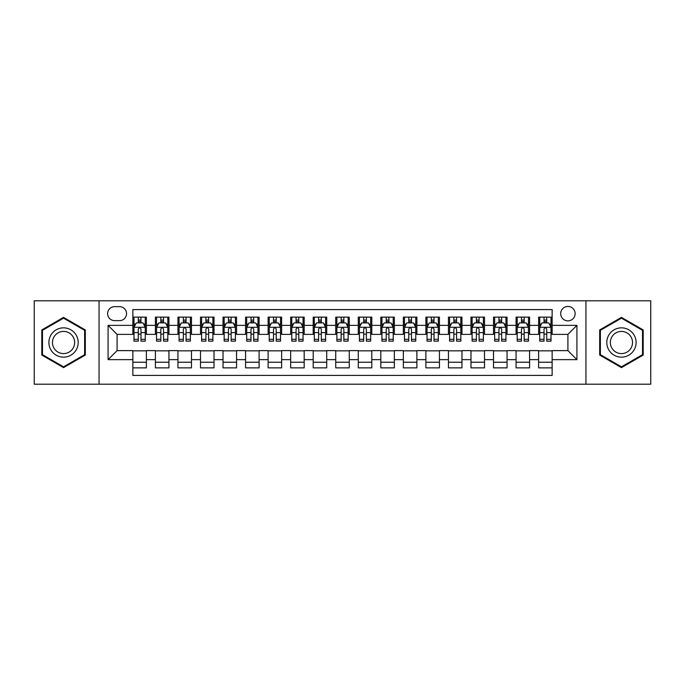 <?xml version="1.0" encoding="UTF-8"?>
<svg xmlns="http://www.w3.org/2000/svg" width="685" height="685" viewBox="0 0 685 685"><rect width="100%" height="100%" fill="white"/><g stroke="black" fill="none" stroke-linecap="round" stroke-linejoin="round"><path stroke-width="1.03" d="M567.908 306.435A7.21 7.21 0 0 0 560.698 313.644A7.21 7.21 0 0 0 567.908 320.863A7.21 7.21 0 0 0 575.126 313.644A7.21 7.21 0 0 0 567.908 306.435M585.94 384.199L650.75 384.199L650.75 300.801L585.94 300.801L585.94 384.199L99.06 384.199L99.06 300.801L34.25 300.801L34.25 384.199L99.06 384.199M552.136 317.138L538.607 317.138L538.607 325.366L529.591 325.366L529.591 334.383L538.607 334.383L538.607 325.366M529.591 325.366L529.591 317.138L516.07 317.138L516.07 325.366L507.054 325.366L507.054 334.383L516.07 334.383L516.07 325.366M507.054 325.366L507.054 317.138L493.525 317.138L493.525 325.366L484.509 325.366L484.509 334.383L493.525 334.383L493.525 325.366M484.509 325.366L484.509 317.138L470.98 317.138L470.98 325.366L461.964 325.366L461.964 334.383L470.98 334.383L470.98 325.366M461.964 325.366L461.964 317.138L448.444 317.138L448.444 325.366L439.428 325.366L439.428 334.383L448.444 334.383L448.444 325.366M439.428 325.366L439.428 317.138L425.899 317.138L425.899 325.366L416.882 325.366L416.882 334.383L425.899 334.383L425.899 325.366M416.882 325.366L416.882 317.138L403.362 317.138L403.362 325.366L394.346 325.366L394.346 334.383L403.362 334.383L403.362 325.366M394.346 325.366L394.346 317.138L380.817 317.138L380.817 325.366L371.801 325.366L371.801 334.383L380.817 334.383L380.817 325.366M371.801 325.366L371.801 317.138L358.281 317.138L358.281 325.366L349.264 325.366L349.264 334.383L358.281 334.383L358.281 325.366M349.264 325.366L349.264 317.138L335.736 317.138L335.736 325.366L326.719 325.366L326.719 334.383L335.736 334.383L335.736 325.366M326.719 325.366L326.719 317.138L313.199 317.138L313.199 325.366L304.183 325.366L304.183 334.383L313.199 334.383L313.199 325.366M304.183 325.366L304.183 317.138L290.654 317.138L290.654 325.366L281.638 325.366L281.638 334.383L290.654 334.383L290.654 325.366M281.638 325.366L281.638 317.138L268.118 317.138L268.118 325.366L259.101 325.366L259.101 334.383L268.118 334.383L268.118 325.366M259.101 325.366L259.101 317.138L245.572 317.138L245.572 325.366L236.556 325.366L236.556 334.383L245.572 334.383L245.572 325.366M236.556 325.366L236.556 317.138L223.036 317.138L223.036 325.366L214.02 325.366L214.02 334.383L223.036 334.383L223.036 325.366M214.02 325.366L214.02 317.138L200.491 317.138L200.491 325.366L191.475 325.366L191.475 334.383L200.491 334.383L200.491 325.366M191.475 325.366L191.475 317.138L177.946 317.138L177.946 325.366L168.93 325.366L168.93 334.383L177.946 334.383L177.946 325.366M168.93 325.366L168.93 317.138L155.409 317.138L155.409 334.383L146.393 334.383L146.393 317.138L132.864 317.138M132.864 367.862L146.393 367.862L146.393 350.617L155.409 350.617L155.409 367.862L168.93 367.862L168.93 350.617L177.946 350.617L177.946 359.634L168.93 359.634M177.946 359.634L177.946 367.862L191.475 367.862L191.475 350.617L200.491 350.617L200.491 359.634L191.475 359.634M200.491 359.634L200.491 367.862L214.02 367.862L214.02 350.617L223.036 350.617L223.036 359.634L214.02 359.634M223.036 359.634L223.036 367.862L236.556 367.862L236.556 350.617L245.572 350.617L245.572 359.634L236.556 359.634M245.572 359.634L245.572 367.862L259.101 367.862L259.101 350.617L268.118 350.617L268.118 359.634L259.101 359.634M268.118 359.634L268.118 367.862L281.638 367.862L281.638 350.617L290.654 350.617L290.654 359.634L281.638 359.634M290.654 359.634L290.654 367.862L304.183 367.862L304.183 350.617L313.199 350.617L313.199 359.634L304.183 359.634M313.199 359.634L313.199 367.862L326.719 367.862L326.719 350.617L335.736 350.617L335.736 359.634L326.719 359.634M335.736 359.634L335.736 367.862L349.264 367.862L349.264 350.617L358.281 350.617L358.281 359.634L349.264 359.634M358.281 359.634L358.281 367.862L371.801 367.862L371.801 350.617L380.817 350.617L380.817 359.634L371.801 359.634M380.817 359.634L380.817 367.862L394.346 367.862L394.346 350.617L403.362 350.617L403.362 359.634L394.346 359.634M403.362 359.634L403.362 367.862L416.882 367.862L416.882 350.617L425.899 350.617L425.899 359.634L416.882 359.634M425.899 359.634L425.899 367.862L439.428 367.862L439.428 350.617L448.444 350.617L448.444 359.634L439.428 359.634M448.444 359.634L448.444 367.862L461.964 367.862L461.964 350.617L470.98 350.617L470.98 359.634L461.964 359.634M470.98 359.634L470.98 367.862L484.509 367.862L484.509 350.617L493.525 350.617L493.525 359.634L484.509 359.634M493.525 359.634L493.525 367.862L507.054 367.862L507.054 350.617L516.07 350.617L516.07 359.634L507.054 359.634M516.07 359.634L516.07 367.862L529.591 367.862L529.591 350.617L538.607 350.617L538.607 359.634L529.591 359.634M114.609 320.631L119.567 320.631A6.987 6.987 0 0 0 126.554 313.644A6.987 6.987 0 0 0 119.567 306.657L114.609 306.657A6.987 6.987 0 0 0 107.622 313.644A6.987 6.987 0 0 0 114.609 320.631M585.94 300.801L99.06 300.801M552.136 325.366L552.136 309.586L132.864 309.586L132.864 334.383L117.092 334.383L117.092 350.617L132.864 350.617L132.864 375.414L552.136 375.414L552.136 350.617L567.908 350.617L567.908 334.383L552.136 334.383L552.136 325.366L576.924 325.366L576.924 359.634L552.136 359.634M132.864 359.634L108.076 359.634L108.076 325.366L132.864 325.366M538.607 359.634L538.607 367.862L552.136 367.862M132.864 322.781L133.995 322.781M138.276 322.781L140.982 322.781M145.263 322.781L146.393 322.781M132.864 334.16L133.995 334.16M138.276 334.16L140.982 334.16M145.263 334.16L146.393 334.16M132.864 350.84L146.393 350.84M132.864 362.219L146.393 362.219M155.409 334.16L156.54 334.16M160.821 334.16L163.527 334.16M167.808 334.16L168.93 334.16M155.409 322.781L156.54 322.781M160.821 322.781L163.527 322.781M167.808 322.781L168.93 322.781M155.409 350.84L168.93 350.84M155.409 362.219L168.93 362.219M177.946 350.84L191.475 350.84M177.946 362.219L191.475 362.219M177.946 322.781L179.076 322.781M183.357 322.781L186.063 322.781M190.344 322.781L191.475 322.781M177.946 334.16L179.076 334.16M183.357 334.16L186.063 334.16M190.344 334.16L191.475 334.16M200.491 350.84L214.02 350.84M200.491 362.219L214.02 362.219M200.491 322.781L201.621 322.781M205.902 322.781L208.608 322.781M212.889 322.781L214.02 322.781M200.491 334.16L201.621 334.16M205.902 334.16L208.608 334.16M212.889 334.16L214.02 334.16M223.036 350.84L236.556 350.84M223.036 362.219L236.556 362.219M223.036 322.781L224.158 322.781M228.439 322.781L231.145 322.781M235.426 322.781L236.556 322.781M223.036 334.16L224.158 334.16M228.439 334.16L231.145 334.16M235.426 334.16L236.556 334.16M245.572 350.84L259.101 350.84M245.572 362.219L259.101 362.219M245.572 322.781L246.703 322.781M250.984 322.781L253.69 322.781M257.971 322.781L259.101 322.781M245.572 334.16L246.703 334.16M250.984 334.16L253.69 334.16M257.971 334.16L259.101 334.16M268.118 350.84L281.638 350.84M268.118 362.219L281.638 362.219M268.118 322.781L269.239 322.781M273.52 322.781L276.226 322.781M280.516 322.781L281.638 322.781M268.118 334.16L269.239 334.16M273.52 334.16L276.226 334.16M280.516 334.16L281.638 334.16M290.654 350.84L304.183 350.84M290.654 362.219L304.183 362.219M290.654 322.781L291.784 322.781M296.066 322.781L298.771 322.781M303.053 322.781L304.183 322.781M290.654 334.16L291.784 334.16M296.066 334.16L298.771 334.16M303.053 334.16L304.183 334.16M313.199 350.84L326.719 350.84M313.199 362.219L326.719 362.219M313.199 322.781L314.321 322.781M318.611 322.781L321.308 322.781M325.598 322.781L326.719 322.781M313.199 334.16L314.321 334.16M318.611 334.16L321.308 334.16M325.598 334.16L326.719 334.16M335.736 350.84L349.264 350.84M335.736 362.219L349.264 362.219M335.736 322.781L336.866 322.781M341.147 322.781L343.853 322.781M348.134 322.781L349.264 322.781M335.736 334.16L336.866 334.16M341.147 334.16L343.853 334.16M348.134 334.16L349.264 334.16M358.281 350.84L371.801 350.84M358.281 362.219L371.801 362.219M358.281 322.781L359.402 322.781M363.692 322.781L366.389 322.781M370.679 322.781L371.801 322.781M358.281 334.16L359.402 334.16M363.692 334.16L366.389 334.16M370.679 334.16L371.801 334.16M380.817 350.84L394.346 350.84M380.817 362.219L394.346 362.219M380.817 322.781L381.947 322.781M386.229 322.781L388.934 322.781M393.216 322.781L394.346 322.781M380.817 334.16L381.947 334.16M386.229 334.16L388.934 334.16M393.216 334.16L394.346 334.16M403.362 350.84L416.882 350.84M403.362 362.219L416.882 362.219M403.362 322.781L404.484 322.781M408.774 322.781L411.479 322.781M415.761 322.781L416.882 322.781M403.362 334.16L404.484 334.16M408.774 334.16L411.479 334.16M415.761 334.16L416.882 334.16M425.899 350.84L439.428 350.84M425.899 362.219L439.428 362.219M425.899 322.781L427.029 322.781M431.31 322.781L434.016 322.781M438.297 322.781L439.428 322.781M425.899 334.16L427.029 334.16M431.31 334.16L434.016 334.16M438.297 334.16L439.428 334.16M448.444 350.84L461.964 350.84M448.444 362.219L461.964 362.219M448.444 322.781L449.574 322.781M453.855 322.781L456.561 322.781M460.842 322.781L461.964 322.781M448.444 334.16L449.574 334.16M453.855 334.16L456.561 334.16M460.842 334.16L461.964 334.16M470.98 350.84L484.509 350.84M470.98 362.219L484.509 362.219M470.98 322.781L472.111 322.781M476.392 322.781L479.098 322.781M483.379 322.781L484.509 322.781M470.98 334.16L472.111 334.16M476.392 334.16L479.098 334.16M483.379 334.16L484.509 334.16M493.525 350.84L507.054 350.84M493.525 362.219L507.054 362.219M493.525 322.781L494.656 322.781M498.937 322.781L501.643 322.781M505.924 322.781L507.054 322.781M493.525 334.16L494.656 334.16M498.937 334.16L501.643 334.16M505.924 334.16L507.054 334.16M516.07 350.84L529.591 350.84M516.07 362.219L529.591 362.219M516.07 322.781L517.192 322.781M521.473 322.781L524.179 322.781M528.46 322.781L529.591 322.781M516.07 334.16L517.192 334.16M521.473 334.16L524.179 334.16M528.46 334.16L529.591 334.16M538.607 350.84L552.136 350.84M538.607 362.219L552.136 362.219M538.607 322.781L539.737 322.781M544.018 322.781L546.724 322.781M551.005 322.781L552.136 322.781M538.607 334.16L539.737 334.16M544.018 334.16L546.724 334.16M551.005 334.16L552.136 334.16M117.092 334.383L108.076 325.366M117.092 350.617L108.076 359.634M576.924 325.366L567.908 334.383M576.924 359.634L567.908 350.617M63.551 367.614L85.308 355.061L85.308 329.939L63.551 317.386L41.802 329.939L41.802 355.061L63.551 367.614M643.198 329.939L621.449 317.386L599.692 329.939L599.692 355.061L621.449 367.614L643.198 355.061L643.198 329.939M140.982 320.075L138.276 320.075M145.263 339.315L140.982 339.315L140.982 341.147L145.263 341.147L145.263 327.396L143.011 322.892L136.246 322.892L133.995 327.396L133.995 341.147L138.276 341.147L138.276 339.315L133.995 339.315M133.995 327.396L133.995 317.138M145.263 327.396L145.263 317.138M138.276 322.892L138.276 317.138M140.982 317.138L140.982 322.892M140.982 339.315L140.982 329.091C140.082 327.353 139.183 327.353 138.276 329.091L138.276 339.315M63.551 327.85A14.65 14.65 0 0 0 48.9 342.5A14.65 14.65 0 0 0 63.551 357.15A14.65 14.65 0 0 0 78.201 342.5A14.65 14.65 0 0 0 63.551 327.85M63.551 331.403A11.097 11.097 0 0 0 52.462 342.5A11.097 11.097 0 0 0 63.551 353.597A11.097 11.097 0 0 0 74.648 342.5A11.097 11.097 0 0 0 63.551 331.403M84.632 354.667L63.551 366.835L42.479 354.667L42.479 330.333L63.551 318.165L84.632 330.333L84.632 354.667M608.76 335.171A14.65 14.65 0 0 0 614.12 355.19A14.65 14.65 0 0 0 634.139 349.829A14.65 14.65 0 0 0 628.77 329.81A14.65 14.65 0 0 0 608.76 335.171M611.842 336.951A11.097 11.097 0 0 0 615.901 352.107A11.097 11.097 0 0 0 631.056 348.048A11.097 11.097 0 0 0 626.989 332.893A11.097 11.097 0 0 0 611.842 336.951M642.521 330.333L642.521 354.667L621.449 366.835L600.368 354.667L600.368 330.333L621.449 318.165L642.521 330.333M163.527 320.075L160.821 320.075M167.808 339.315L163.527 339.315L163.527 341.147L167.808 341.147L167.808 327.396L165.556 322.892L158.792 322.892L156.54 327.396L156.54 341.147L160.821 341.147L160.821 339.315L156.54 339.315M156.54 327.396L156.54 317.138M167.808 327.396L167.808 317.138M160.821 322.892L160.821 317.138M163.527 317.138L163.527 322.892M163.527 339.315L163.527 329.091C162.619 327.353 161.72 327.353 160.821 329.091L160.821 339.315M186.063 320.075L183.357 320.075M190.344 339.315L186.063 339.315L186.063 341.147L190.344 341.147L190.344 327.396L188.092 322.892L181.328 322.892L179.076 327.396L179.076 341.147L183.357 341.147L183.357 339.315L179.076 339.315M179.076 327.396L179.076 317.138M190.344 327.396L190.344 317.138M183.357 322.892L183.357 317.138M186.063 317.138L186.063 322.892M186.063 339.315L186.063 329.091C185.164 327.353 184.265 327.353 183.357 329.091L183.357 339.315M208.608 320.075L205.902 320.075M212.889 339.315L208.608 339.315L208.608 341.147L212.889 341.147L212.889 327.396L210.637 322.892L203.873 322.892L201.621 327.396L201.621 341.147L205.902 341.147L205.902 339.315L201.621 339.315M201.621 327.396L201.621 317.138M212.889 327.396L212.889 317.138M205.902 322.892L205.902 317.138M208.608 317.138L208.608 322.892M208.608 339.315L208.608 329.091C207.709 327.353 206.802 327.353 205.902 329.091L205.902 339.315M231.145 320.075L228.439 320.075M235.426 339.315L231.145 339.315L231.145 341.147L235.426 341.147L235.426 327.396L233.174 322.892L226.41 322.892L224.158 327.396L224.158 341.147L228.439 341.147L228.439 339.315L224.158 339.315M224.158 327.396L224.158 317.138M235.426 327.396L235.426 317.138M228.439 322.892L228.439 317.138M231.145 317.138L231.145 322.892M231.145 339.315L231.145 329.091C230.246 327.353 229.347 327.353 228.439 329.091L228.439 339.315M253.69 320.075L250.984 320.075M257.971 339.315L253.69 339.315L253.69 341.147L257.971 341.147L257.971 327.396L255.719 322.892L248.955 322.892L246.703 327.396L246.703 341.147L250.984 341.147L250.984 339.315L246.703 339.315M246.703 327.396L246.703 317.138M257.971 327.396L257.971 317.138M250.984 322.892L250.984 317.138M253.69 317.138L253.69 322.892M253.69 339.315L253.69 329.091C252.791 327.353 251.883 327.353 250.984 329.091L250.984 339.315M276.226 320.075L273.52 320.075M280.516 339.315L276.226 339.315L276.226 341.147L280.516 341.147L280.516 327.396L278.256 322.892L271.491 322.892L269.239 327.396L269.239 341.147L273.52 341.147L273.52 339.315L269.239 339.315M269.239 327.396L269.239 317.138M280.516 327.396L280.516 317.138M273.52 322.892L273.52 317.138M276.226 317.138L276.226 322.892M276.226 339.315L276.226 329.091C275.327 327.353 274.428 327.353 273.52 329.091L273.52 339.315M298.771 320.075L296.066 320.075M303.053 339.315L298.771 339.315L298.771 341.147L303.053 341.147L303.053 327.396L300.801 322.892L294.036 322.892L291.784 327.396L291.784 341.147L296.066 341.147L296.066 339.315L291.784 339.315M291.784 327.396L291.784 317.138M303.053 327.396L303.053 317.138M296.066 322.892L296.066 317.138M298.771 317.138L298.771 322.892M298.771 339.315L298.771 329.091C297.872 327.353 296.965 327.353 296.066 329.091L296.066 339.315M321.308 320.075L318.611 320.075M325.598 339.315L321.308 339.315L321.308 341.147L325.598 341.147L325.598 327.396L323.337 322.892L316.581 322.892L314.321 327.396L314.321 341.147L318.611 341.147L318.611 339.315L314.321 339.315M314.321 327.396L314.321 317.138M325.598 327.396L325.598 317.138M318.611 322.892L318.611 317.138M321.308 317.138L321.308 322.892M321.308 339.315L321.308 329.091C320.409 327.353 319.51 327.353 318.611 329.091L318.611 339.315M343.853 320.075L341.147 320.075M348.134 339.315L343.853 339.315L343.853 341.147L348.134 341.147L348.134 327.396L345.882 322.892L339.118 322.892L336.866 327.396L336.866 341.147L341.147 341.147L341.147 339.315L336.866 339.315M336.866 327.396L336.866 317.138M348.134 327.396L348.134 317.138M341.147 322.892L341.147 317.138M343.853 317.138L343.853 322.892M343.853 339.315L343.853 329.091C342.954 327.353 342.046 327.353 341.147 329.091L341.147 339.315M366.389 320.075L363.692 320.075M370.679 339.315L366.389 339.315L366.389 341.147L370.679 341.147L370.679 327.396L368.419 322.892L361.663 322.892L359.402 327.396L359.402 341.147L363.692 341.147L363.692 339.315L359.402 339.315M359.402 327.396L359.402 317.138M370.679 327.396L370.679 317.138M363.692 322.892L363.692 317.138M366.389 317.138L366.389 322.892M366.389 339.315L366.389 329.091C365.49 327.353 364.591 327.353 363.692 329.091L363.692 339.315M388.934 320.075L386.229 320.075M393.216 339.315L388.934 339.315L388.934 341.147L393.216 341.147L393.216 327.396L390.964 322.892L384.199 322.892L381.947 327.396L381.947 341.147L386.229 341.147L386.229 339.315L381.947 339.315M381.947 327.396L381.947 317.138M393.216 327.396L393.216 317.138M386.229 322.892L386.229 317.138M388.934 317.138L388.934 322.892M388.934 339.315L388.934 329.091C388.035 327.353 387.136 327.353 386.229 329.091L386.229 339.315M411.479 320.075L408.774 320.075M415.761 339.315L411.479 339.315L411.479 341.147L415.761 341.147L415.761 327.396L413.509 322.892L406.744 322.892L404.484 327.396L404.484 341.147L408.774 341.147L408.774 339.315L404.484 339.315M404.484 327.396L404.484 317.138M415.761 327.396L415.761 317.138M408.774 322.892L408.774 317.138M411.479 317.138L411.479 322.892M411.479 339.315L411.479 329.091C410.572 327.353 409.673 327.353 408.774 329.091L408.774 339.315M434.016 320.075L431.31 320.075M438.297 339.315L434.016 339.315L434.016 341.147L438.297 341.147L438.297 327.396L436.045 322.892L429.281 322.892L427.029 327.396L427.029 341.147L431.31 341.147L431.31 339.315L427.029 339.315M427.029 327.396L427.029 317.138M438.297 327.396L438.297 317.138M431.31 322.892L431.31 317.138M434.016 317.138L434.016 322.892M434.016 339.315L434.016 329.091C433.117 327.353 432.218 327.353 431.31 329.091L431.31 339.315M456.561 320.075L453.855 320.075M460.842 339.315L456.561 339.315L456.561 341.147L460.842 341.147L460.842 327.396L458.59 322.892L451.826 322.892L449.574 327.396L449.574 341.147L453.855 341.147L453.855 339.315L449.574 339.315M449.574 327.396L449.574 317.138M460.842 327.396L460.842 317.138M453.855 322.892L453.855 317.138M456.561 317.138L456.561 322.892M456.561 339.315L456.561 329.091C455.653 327.353 454.754 327.353 453.855 329.091L453.855 339.315M479.098 320.075L476.392 320.075M483.379 339.315L479.098 339.315L479.098 341.147L483.379 341.147L483.379 327.396L481.127 322.892L474.362 322.892L472.111 327.396L472.111 341.147L476.392 341.147L476.392 339.315L472.111 339.315M472.111 327.396L472.111 317.138M483.379 327.396L483.379 317.138M476.392 322.892L476.392 317.138M479.098 317.138L479.098 322.892M479.098 339.315L479.098 329.091C478.198 327.353 477.299 327.353 476.392 329.091L476.392 339.315M501.643 320.075L498.937 320.075M505.924 339.315L501.643 339.315L501.643 341.147L505.924 341.147L505.924 327.396L503.672 322.892L496.908 322.892L494.656 327.396L494.656 341.147L498.937 341.147L498.937 339.315L494.656 339.315M494.656 327.396L494.656 317.138M505.924 327.396L505.924 317.138M498.937 322.892L498.937 317.138M501.643 317.138L501.643 322.892M501.643 339.315L501.643 329.091C500.744 327.353 499.836 327.353 498.937 329.091L498.937 339.315M524.179 320.075L521.473 320.075M528.46 339.315L524.179 339.315L524.179 341.147L528.46 341.147L528.46 327.396L526.208 322.892L519.444 322.892L517.192 327.396L517.192 341.147L521.473 341.147L521.473 339.315L517.192 339.315M517.192 327.396L517.192 317.138M528.46 327.396L528.46 317.138M521.473 322.892L521.473 317.138M524.179 317.138L524.179 322.892M524.179 339.315L524.179 329.091C523.28 327.353 522.381 327.353 521.473 329.091L521.473 339.315M546.724 320.075L544.018 320.075M551.005 339.315L546.724 339.315L546.724 341.147L551.005 341.147L551.005 327.396L548.753 322.892L541.989 322.892L539.737 327.396L539.737 341.147L544.018 341.147L544.018 339.315L539.737 339.315M539.737 327.396L539.737 317.138M551.005 327.396L551.005 317.138M544.018 322.892L544.018 317.138M546.724 317.138L546.724 322.892M546.724 339.315L546.724 329.091C545.825 327.353 544.917 327.353 544.018 329.091L544.018 339.315M155.409 359.634L146.393 359.634M155.409 325.366L146.393 325.366M145.211 327.284L134.054 327.284M133.995 324.133L135.63 324.133M143.627 324.133L145.263 324.133M138.276 332.619L133.995 332.619M145.263 332.619L140.982 332.619M140.982 321.505L138.276 321.505M167.748 327.284L156.591 327.284M156.54 324.133L158.166 324.133M166.172 324.133L167.808 324.133M160.821 332.619L156.54 332.619M167.808 332.619L163.527 332.619M163.527 321.505L160.821 321.505M190.293 327.284L179.136 327.284M179.076 324.133L180.712 324.133M188.718 324.133L190.344 324.133M183.357 332.619L179.076 332.619M190.344 332.619L186.063 332.619M186.063 321.505L183.357 321.505M212.829 327.284L201.673 327.284M201.621 324.133L203.248 324.133M211.254 324.133L212.889 324.133M205.902 332.619L201.621 332.619M212.889 332.619L208.608 332.619M208.608 321.505L205.902 321.505M235.375 327.284L224.218 327.284M224.158 324.133L225.793 324.133M233.799 324.133L235.426 324.133M228.439 332.619L224.158 332.619M235.426 332.619L231.145 332.619M231.145 321.505L228.439 321.505M257.911 327.284L246.754 327.284M246.703 324.133L248.338 324.133M256.336 324.133L257.971 324.133M250.984 332.619L246.703 332.619M257.971 332.619L253.69 332.619M253.69 321.505L250.984 321.505M280.456 327.284L269.299 327.284M269.239 324.133L270.875 324.133M278.881 324.133L280.516 324.133M273.52 332.619L269.239 332.619M280.516 332.619L276.226 332.619M276.226 321.505L273.52 321.505M302.993 327.284L291.836 327.284M291.784 324.133L293.42 324.133M301.417 324.133L303.053 324.133M296.066 332.619L291.784 332.619M303.053 332.619L298.771 332.619M298.771 321.505L296.066 321.505M325.538 327.284L314.381 327.284M314.321 324.133L315.956 324.133M323.962 324.133L325.598 324.133M318.611 332.619L314.321 332.619M325.598 332.619L321.308 332.619M321.308 321.505L318.611 321.505M348.083 327.284L336.917 327.284M336.866 324.133L338.501 324.133M346.499 324.133L348.134 324.133M341.147 332.619L336.866 332.619M348.134 332.619L343.853 332.619M343.853 321.505L341.147 321.505M370.619 327.284L359.462 327.284M359.402 324.133L361.038 324.133M369.044 324.133L370.679 324.133M363.692 332.619L359.402 332.619M370.679 332.619L366.389 332.619M366.389 321.505L363.692 321.505M393.164 327.284L382.007 327.284M381.947 324.133L383.583 324.133M391.58 324.133L393.216 324.133M386.229 332.619L381.947 332.619M393.216 332.619L388.934 332.619M388.934 321.505L386.229 321.505M415.701 327.284L404.544 327.284M404.484 324.133L406.119 324.133M414.125 324.133L415.761 324.133M408.774 332.619L404.484 332.619M415.761 332.619L411.479 332.619M411.479 321.505L408.774 321.505M438.246 327.284L427.089 327.284M427.029 324.133L428.664 324.133M436.662 324.133L438.297 324.133M431.31 332.619L427.029 332.619M438.297 332.619L434.016 332.619M434.016 321.505L431.31 321.505M460.782 327.284L449.625 327.284M449.574 324.133L451.201 324.133M459.207 324.133L460.842 324.133M453.855 332.619L449.574 332.619M460.842 332.619L456.561 332.619M456.561 321.505L453.855 321.505M483.327 327.284L472.171 327.284M472.111 324.133L473.746 324.133M481.752 324.133L483.379 324.133M476.392 332.619L472.111 332.619M483.379 332.619L479.098 332.619M479.098 321.505L476.392 321.505M505.864 327.284L494.707 327.284M494.656 324.133L496.282 324.133M504.288 324.133L505.924 324.133M498.937 332.619L494.656 332.619M505.924 332.619L501.643 332.619M501.643 321.505L498.937 321.505M528.409 327.284L517.252 327.284M517.192 324.133L518.828 324.133M526.833 324.133L528.46 324.133M521.473 332.619L517.192 332.619M528.46 332.619L524.179 332.619M524.179 321.505L521.473 321.505M550.946 327.284L539.789 327.284M539.737 324.133L541.373 324.133M549.37 324.133L551.005 324.133M544.018 332.619L539.737 332.619M551.005 332.619L546.724 332.619M546.724 321.505L544.018 321.505"/></g></svg>
